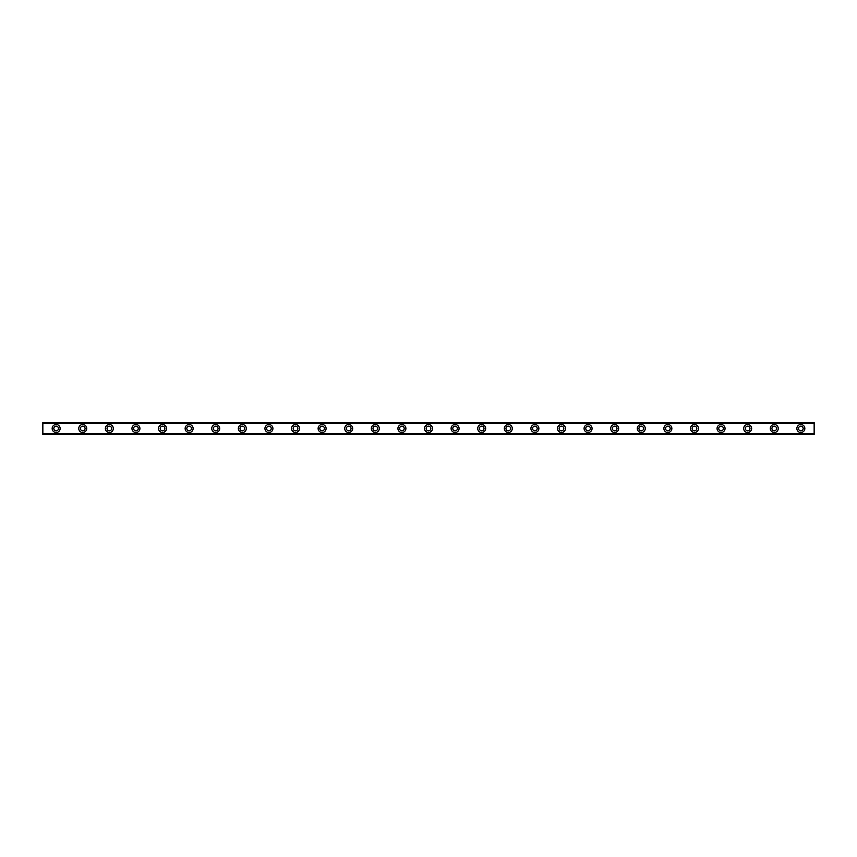 <?xml version="1.0" encoding="UTF-8"?>
<svg xmlns="http://www.w3.org/2000/svg" width="857" height="857" viewBox="0 0 857 857"><rect width="100%" height="100%" fill="white"/><g stroke="black" fill="none" stroke-linecap="round" stroke-linejoin="round"><path stroke-width="1.29" d="M56.144 430.825A2.325 2.325 0 0 1 53.82 428.5A2.325 2.325 0 0 1 56.144 426.175A2.325 2.325 0 0 1 58.48 428.5A2.325 2.325 0 0 1 56.144 430.825M800.856 430.825A2.325 2.325 0 0 1 798.52 428.5A2.325 2.325 0 0 1 800.856 426.175A2.325 2.325 0 0 1 803.18 428.5A2.325 2.325 0 0 1 800.856 430.825M774.257 430.825A2.325 2.325 0 0 1 771.932 428.5A2.325 2.325 0 0 1 774.257 426.175A2.325 2.325 0 0 1 776.581 428.5A2.325 2.325 0 0 1 774.257 430.825M747.658 430.825A2.325 2.325 0 0 1 745.333 428.5A2.325 2.325 0 0 1 747.658 426.175A2.325 2.325 0 0 1 749.982 428.5A2.325 2.325 0 0 1 747.658 430.825M721.058 430.825A2.325 2.325 0 0 1 718.734 428.5A2.325 2.325 0 0 1 721.058 426.175A2.325 2.325 0 0 1 723.394 428.5A2.325 2.325 0 0 1 721.058 430.825M694.47 430.825A2.325 2.325 0 0 1 692.135 428.5A2.325 2.325 0 0 1 694.47 426.175A2.325 2.325 0 0 1 696.795 428.5A2.325 2.325 0 0 1 694.47 430.825M667.871 430.825A2.325 2.325 0 0 1 665.546 428.5A2.325 2.325 0 0 1 667.871 426.175A2.325 2.325 0 0 1 670.195 428.5A2.325 2.325 0 0 1 667.871 430.825M641.272 430.825A2.325 2.325 0 0 1 638.947 428.5A2.325 2.325 0 0 1 641.272 426.175A2.325 2.325 0 0 1 643.596 428.5A2.325 2.325 0 0 1 641.272 430.825M614.673 430.825A2.325 2.325 0 0 1 612.348 428.5A2.325 2.325 0 0 1 614.673 426.175A2.325 2.325 0 0 1 617.008 428.5A2.325 2.325 0 0 1 614.673 430.825M588.084 430.825A2.325 2.325 0 0 1 585.749 428.5A2.325 2.325 0 0 1 588.084 426.175A2.325 2.325 0 0 1 590.409 428.5A2.325 2.325 0 0 1 588.084 430.825M561.485 430.825A2.325 2.325 0 0 1 559.16 428.5A2.325 2.325 0 0 1 561.485 426.175A2.325 2.325 0 0 1 563.81 428.5A2.325 2.325 0 0 1 561.485 430.825M534.886 430.825A2.325 2.325 0 0 1 532.561 428.5A2.325 2.325 0 0 1 534.886 426.175A2.325 2.325 0 0 1 537.21 428.5A2.325 2.325 0 0 1 534.886 430.825M508.287 430.825A2.325 2.325 0 0 1 505.962 428.5A2.325 2.325 0 0 1 508.287 426.175A2.325 2.325 0 0 1 510.622 428.5A2.325 2.325 0 0 1 508.287 430.825M481.698 430.825A2.325 2.325 0 0 1 479.363 428.5A2.325 2.325 0 0 1 481.698 426.175A2.325 2.325 0 0 1 484.023 428.5A2.325 2.325 0 0 1 481.698 430.825M455.099 430.825A2.325 2.325 0 0 1 452.775 428.5A2.325 2.325 0 0 1 455.099 426.175A2.325 2.325 0 0 1 457.424 428.5A2.325 2.325 0 0 1 455.099 430.825M428.5 430.825A2.325 2.325 0 0 1 426.175 428.5A2.325 2.325 0 0 1 428.5 426.175A2.325 2.325 0 0 1 430.825 428.5A2.325 2.325 0 0 1 428.5 430.825M401.901 430.825A2.325 2.325 0 0 1 399.576 428.5A2.325 2.325 0 0 1 401.901 426.175A2.325 2.325 0 0 1 404.225 428.5A2.325 2.325 0 0 1 401.901 430.825M375.302 430.825A2.325 2.325 0 0 1 372.977 428.5A2.325 2.325 0 0 1 375.302 426.175A2.325 2.325 0 0 1 377.637 428.5A2.325 2.325 0 0 1 375.302 430.825M348.713 430.825A2.325 2.325 0 0 1 346.378 428.5A2.325 2.325 0 0 1 348.713 426.175A2.325 2.325 0 0 1 351.038 428.5A2.325 2.325 0 0 1 348.713 430.825M322.114 430.825A2.325 2.325 0 0 1 319.79 428.5A2.325 2.325 0 0 1 322.114 426.175A2.325 2.325 0 0 1 324.439 428.5A2.325 2.325 0 0 1 322.114 430.825M295.515 430.825A2.325 2.325 0 0 1 293.19 428.5A2.325 2.325 0 0 1 295.515 426.175A2.325 2.325 0 0 1 297.84 428.5A2.325 2.325 0 0 1 295.515 430.825M268.916 430.825A2.325 2.325 0 0 1 266.591 428.5A2.325 2.325 0 0 1 268.916 426.175A2.325 2.325 0 0 1 271.251 428.5A2.325 2.325 0 0 1 268.916 430.825M242.327 430.825A2.325 2.325 0 0 1 239.992 428.5A2.325 2.325 0 0 1 242.327 426.175A2.325 2.325 0 0 1 244.652 428.5A2.325 2.325 0 0 1 242.327 430.825M215.728 430.825A2.325 2.325 0 0 1 213.404 428.5A2.325 2.325 0 0 1 215.728 426.175A2.325 2.325 0 0 1 218.053 428.5A2.325 2.325 0 0 1 215.728 430.825M189.129 430.825A2.325 2.325 0 0 1 186.805 428.5A2.325 2.325 0 0 1 189.129 426.175A2.325 2.325 0 0 1 191.454 428.5A2.325 2.325 0 0 1 189.129 430.825M162.53 430.825A2.325 2.325 0 0 1 160.205 428.5A2.325 2.325 0 0 1 162.53 426.175A2.325 2.325 0 0 1 164.865 428.5A2.325 2.325 0 0 1 162.53 430.825M135.942 430.825A2.325 2.325 0 0 1 133.606 428.5A2.325 2.325 0 0 1 135.942 426.175A2.325 2.325 0 0 1 138.266 428.5A2.325 2.325 0 0 1 135.942 430.825M109.342 430.825A2.325 2.325 0 0 1 107.018 428.5A2.325 2.325 0 0 1 109.342 426.175A2.325 2.325 0 0 1 111.667 428.5A2.325 2.325 0 0 1 109.342 430.825M82.743 430.825A2.325 2.325 0 0 1 80.419 428.5A2.325 2.325 0 0 1 82.743 426.175A2.325 2.325 0 0 1 85.068 428.5A2.325 2.325 0 0 1 82.743 430.825M56.144 424.515A3.985 3.985 0 0 0 52.159 428.5A3.985 3.985 0 0 0 56.144 432.485A3.985 3.985 0 0 0 60.14 428.5A3.985 3.985 0 0 0 56.144 424.515M800.856 424.515A3.985 3.985 0 0 0 796.86 428.5A3.985 3.985 0 0 0 800.856 432.485A3.985 3.985 0 0 0 804.841 428.5A3.985 3.985 0 0 0 800.856 424.515M774.257 424.515A3.985 3.985 0 0 0 770.261 428.5A3.985 3.985 0 0 0 774.257 432.485A3.985 3.985 0 0 0 778.242 428.5A3.985 3.985 0 0 0 774.257 424.515M747.658 424.515A3.985 3.985 0 0 0 743.672 428.5A3.985 3.985 0 0 0 747.658 432.485A3.985 3.985 0 0 0 751.653 428.5A3.985 3.985 0 0 0 747.658 424.515M721.058 424.515A3.985 3.985 0 0 0 717.073 428.5A3.985 3.985 0 0 0 721.058 432.485A3.985 3.985 0 0 0 725.054 428.5A3.985 3.985 0 0 0 721.058 424.515M694.47 424.515A3.985 3.985 0 0 0 690.474 428.5A3.985 3.985 0 0 0 694.47 432.485A3.985 3.985 0 0 0 698.455 428.5A3.985 3.985 0 0 0 694.47 424.515M667.871 424.515A3.985 3.985 0 0 0 663.875 428.5A3.985 3.985 0 0 0 667.871 432.485A3.985 3.985 0 0 0 671.856 428.5A3.985 3.985 0 0 0 667.871 424.515M641.272 424.515A3.985 3.985 0 0 0 637.287 428.5A3.985 3.985 0 0 0 641.272 432.485A3.985 3.985 0 0 0 645.257 428.5A3.985 3.985 0 0 0 641.272 424.515M614.673 424.515A3.985 3.985 0 0 0 610.687 428.5A3.985 3.985 0 0 0 614.673 432.485A3.985 3.985 0 0 0 618.668 428.5A3.985 3.985 0 0 0 614.673 424.515M588.084 424.515A3.985 3.985 0 0 0 584.088 428.5A3.985 3.985 0 0 0 588.084 432.485A3.985 3.985 0 0 0 592.069 428.5A3.985 3.985 0 0 0 588.084 424.515M561.485 424.515A3.985 3.985 0 0 0 557.489 428.5A3.985 3.985 0 0 0 561.485 432.485A3.985 3.985 0 0 0 565.47 428.5A3.985 3.985 0 0 0 561.485 424.515M534.886 424.515A3.985 3.985 0 0 0 530.901 428.5A3.985 3.985 0 0 0 534.886 432.485A3.985 3.985 0 0 0 538.871 428.5A3.985 3.985 0 0 0 534.886 424.515M508.287 424.515A3.985 3.985 0 0 0 504.302 428.5A3.985 3.985 0 0 0 508.287 432.485A3.985 3.985 0 0 0 512.282 428.5A3.985 3.985 0 0 0 508.287 424.515M481.698 424.515A3.985 3.985 0 0 0 477.703 428.5A3.985 3.985 0 0 0 481.698 432.485A3.985 3.985 0 0 0 485.683 428.5A3.985 3.985 0 0 0 481.698 424.515M455.099 424.515A3.985 3.985 0 0 0 451.103 428.5A3.985 3.985 0 0 0 455.099 432.485A3.985 3.985 0 0 0 459.084 428.5A3.985 3.985 0 0 0 455.099 424.515M428.5 424.515A3.985 3.985 0 0 0 424.515 428.5A3.985 3.985 0 0 0 428.5 432.485A3.985 3.985 0 0 0 432.485 428.5A3.985 3.985 0 0 0 428.5 424.515M401.901 424.515A3.985 3.985 0 0 0 397.916 428.5A3.985 3.985 0 0 0 401.901 432.485A3.985 3.985 0 0 0 405.897 428.5A3.985 3.985 0 0 0 401.901 424.515M375.302 424.515A3.985 3.985 0 0 0 371.317 428.5A3.985 3.985 0 0 0 375.302 432.485A3.985 3.985 0 0 0 379.297 428.5A3.985 3.985 0 0 0 375.302 424.515M348.713 424.515A3.985 3.985 0 0 0 344.718 428.5A3.985 3.985 0 0 0 348.713 432.485A3.985 3.985 0 0 0 352.698 428.5A3.985 3.985 0 0 0 348.713 424.515M322.114 424.515A3.985 3.985 0 0 0 318.129 428.5A3.985 3.985 0 0 0 322.114 432.485A3.985 3.985 0 0 0 326.099 428.5A3.985 3.985 0 0 0 322.114 424.515M295.515 424.515A3.985 3.985 0 0 0 291.53 428.5A3.985 3.985 0 0 0 295.515 432.485A3.985 3.985 0 0 0 299.511 428.5A3.985 3.985 0 0 0 295.515 424.515M268.916 424.515A3.985 3.985 0 0 0 264.931 428.5A3.985 3.985 0 0 0 268.916 432.485A3.985 3.985 0 0 0 272.912 428.5A3.985 3.985 0 0 0 268.916 424.515M242.327 424.515A3.985 3.985 0 0 0 238.332 428.5A3.985 3.985 0 0 0 242.327 432.485A3.985 3.985 0 0 0 246.313 428.5A3.985 3.985 0 0 0 242.327 424.515M215.728 424.515A3.985 3.985 0 0 0 211.743 428.5A3.985 3.985 0 0 0 215.728 432.485A3.985 3.985 0 0 0 219.713 428.5A3.985 3.985 0 0 0 215.728 424.515M189.129 424.515A3.985 3.985 0 0 0 185.144 428.5A3.985 3.985 0 0 0 189.129 432.485A3.985 3.985 0 0 0 193.125 428.5A3.985 3.985 0 0 0 189.129 424.515M162.53 424.515A3.985 3.985 0 0 0 158.545 428.5A3.985 3.985 0 0 0 162.53 432.485A3.985 3.985 0 0 0 166.526 428.5A3.985 3.985 0 0 0 162.53 424.515M135.942 424.515A3.985 3.985 0 0 0 131.946 428.5A3.985 3.985 0 0 0 135.942 432.485A3.985 3.985 0 0 0 139.927 428.5A3.985 3.985 0 0 0 135.942 424.515M109.342 424.515A3.985 3.985 0 0 0 105.347 428.5A3.985 3.985 0 0 0 109.342 432.485A3.985 3.985 0 0 0 113.328 428.5A3.985 3.985 0 0 0 109.342 424.515M82.743 424.515A3.985 3.985 0 0 0 78.758 428.5A3.985 3.985 0 0 0 82.743 432.485A3.985 3.985 0 0 0 86.739 428.5A3.985 3.985 0 0 0 82.743 424.515M42.85 434.403L814.15 434.403M42.85 433.953L42.85 423.047L814.15 423.047L814.15 433.953L42.85 434.081M42.85 422.919L814.15 422.597L42.85 423.047M814.15 422.597L42.85 422.597M814.15 433.685L42.85 433.685M42.85 423.315L814.15 423.315M814.15 422.833L42.85 422.833M42.85 434.167L814.15 434.167"/></g></svg>
